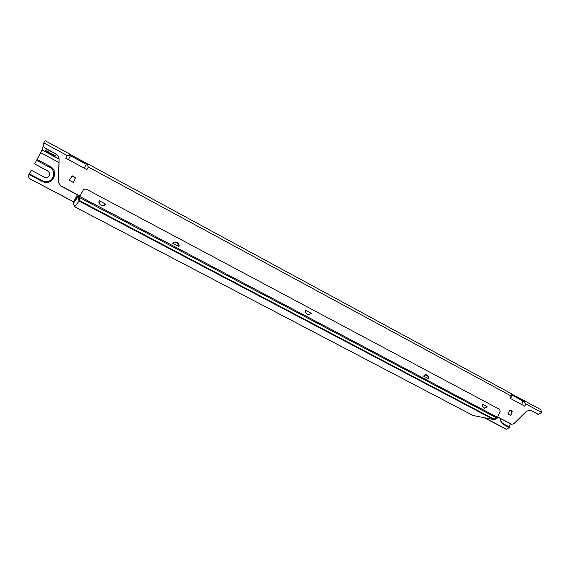 <?xml version="1.0" encoding="UTF-8"?>
<svg xmlns="http://www.w3.org/2000/svg" width="570" height="570" viewBox="0 0 570 570"><rect width="100%" height="100%" fill="white"/><g stroke="black" fill="none" stroke-linecap="round" stroke-linejoin="round"><path stroke-width="0.85" d="M509.851 410.144L511.447 410.991L511.418 412.359L511.832 411.141L509.872 410.094M74.77 179.066L75.432 177.698L72.105 175.916L69.326 180.284L73.388 182.457L75.518 177.555L72.112 175.923M43.812 142.899L45.137 140.719L69.455 153.914L69.868 154.178L69.469 155.197L67.139 155.532L43.812 142.899L43.363 143.882C42.985 145.706 43.641 147.138 45.329 148.2L55.468 153.672C57.855 155.09 59.059 157.099 59.102 159.714L58.454 182.279L60.527 185.713L58.382 182.414L59.031 159.878C58.995 157.263 57.784 155.247 55.404 153.843L45.272 148.371C43.591 147.316 42.935 145.877 43.313 144.06L43.356 143.918M538.315 414.354L531.176 410.5L537.574 414.112M530.741 410.421L529.751 410.051M511.447 424.251L497.774 417.155M60.456 185.841L79.999 196.18M510.813 415.487L507.97 413.97L509.936 409.965L512.259 411.212L510.813 415.487L511.418 412.359M512.259 411.212L511.832 411.141M69.326 180.284L72.198 175.781M60.527 185.713L80.064 196.044L83.576 189.468M497.824 417.033L511.718 424.308L513.941 423.624L526.423 411.305L530.1 410.108L531.176 410.5M538.016 414.183L538.614 414.404L541.5 412.409L525.704 403.852L524.749 406.189L509.958 398.202L511.796 394.996L511.817 394.134L511.183 393.592L88.35 164.167L87.915 163.968L87.303 164.865L88.314 166.996L510.927 395.851M67.139 155.532L65.714 158.196L86.911 169.646L88.314 166.996M71.293 177.206L72.39 176.144L75.276 178.032L73.388 182.457M306.959 314.234L307.629 314.59M45.707 150.416L48.927 152.176L47.51 151.919L55.383 155.653L55.005 156.586L53.288 156.03L59.009 159.108M43.726 146.903L43.113 146.576L42.045 149.974L46.868 152.575L45.372 151.392L45.693 150.43M525.704 403.852L524.257 401.75L524.386 400.76L540.887 409.709L541.5 412.409M53.267 155.04L55.29 155.888M47.474 152.019L48.593 153.123L46.868 152.575L53.288 156.03L51.799 154.855L53.224 155.111L47.474 152.019L45.864 150.373M53.63 154.37L53.224 155.111M73.608 201.915L30.538 179.13C28.977 178.182 28.336 176.857 28.628 175.168L28.92 174.406L41.852 181.224C51.934 186.974 60.313 171.477 49.975 166.312L37.043 159.408L42.045 149.974M30.538 179.13L73.672 201.801M484.607 417.782L506.516 429.224L509.309 427.578L503.787 424.664C501.628 423.403 500.474 421.351 500.325 418.501M58.959 162.507L40.684 152.689M30.502 179.258C28.935 178.31 28.3 176.992 28.593 175.304L28.635 175.14M484.222 417.703L505.626 428.953M36.587 160.334L34.642 163.925L47.502 170.765C49.305 171.912 49.911 173.444 49.334 175.361C48.194 177.398 46.455 177.961 44.132 177.035L31.236 170.216L29.284 173.822L42.201 180.633C51.307 185.827 58.817 171.77 49.426 167.188L36.587 160.334L37.043 159.408M43.363 146.12L43.113 146.576M49.284 175.467C49.846 173.558 49.234 172.04 47.445 170.9L34.642 163.925M28.92 174.406L29.284 173.822M510.335 423.802L509.096 426.823L509.309 427.578M500.474 418.58C500.667 421.045 501.7 422.819 503.581 423.909L509.096 426.823M483.552 407.785L484.913 408.034L487.243 406.788L482.512 404.272C482.056 405.811 482.512 407.051 483.873 407.985L484.557 408.227L487.243 406.788M425.17 374.718L426.645 375.017L427.785 376.1L424.942 374.754M178.296 243.704L176.329 242.129L175.097 242.008L172.76 243.269L173.772 242.207L177.17 242.2C178.916 243.369 179.479 244.801 178.873 246.504L178.296 243.704L175.097 242.008M521.7 404.543L523.167 400.304M510.635 398.565L511.981 395.302L511.881 394.241M84.239 168.207L86.191 164.509L87.16 163.733M68.4 159.65L70.381 155.938L70.481 154.684M47.51 151.919L47.873 151.242M53.259 155.019L53.63 154.335M101.481 205.385L100.576 204.908M493.72 419.563L79.023 201.046L74.663 206.76L473.136 415.53L493.72 419.563L494.753 419.434L493.919 418.993L497.133 418.188L79.337 197.462L80.056 200.804L79.152 197.733L80.064 196.044M79.023 201.046L78.888 200.184L80.056 200.804M494.753 419.434L496.976 418.466L497.838 417.19M79.472 199.072L78.717 196.849L79.13 195.717M83.37 189.774L85.942 188.962L499.577 409.353L500.168 411.362L497.133 418.188M311.27 313.336L308.684 314.832L307.33 314.462C305.748 313.4 305.228 312.046 305.769 310.415L311.27 313.336L308.74 314.668L307.629 314.583M428.49 378.729L423.51 376.086L426.296 374.64L427.101 374.918C428.519 375.886 428.982 377.162 428.49 378.729L427.785 376.1M172.76 243.269L178.873 246.504M99.209 200.718L105.671 204.153L104.502 205.271L101.018 205.171C99.379 204.145 98.717 202.827 99.023 201.217L99.515 203.796L100.555 204.894M83.462 189.646L79.843 196.515L497.653 417.44M307.18 314.376L308.74 314.668M483.645 407.849L484.913 408.034M100.897 205.107L102.906 205.592L105.671 204.153M102.906 205.592L101.937 205.528M79.337 197.462L79.843 196.515M74.663 206.76L73.366 203.276L77.841 197.099L78.304 195.282M77.841 197.099L78.888 200.184M73.366 203.276L73.445 202.243L77.377 194.79M87.032 163.697L70.58 154.769M523.246 400.332L524.015 400.617M41.852 181.224L42.201 180.633M49.896 166.269L49.426 167.188M503.787 424.664L503.581 423.909M511.183 424.101L510.756 424.016M524.257 401.75L511.796 394.996M69.469 155.197L87.303 164.865M45.771 150.644L45.372 151.392M494.603 419.47L78.924 200.341M426.659 374.974L427.087 374.91M77.926 196.002L73.445 202.243M473.2 415.551L74.691 206.76M506.516 429.224L506.11 429.139M538.614 414.404L538.173 414.333M511.29 424.223L511.718 424.308M70.509 154.698L87.83 163.939M69.932 154.235L70.516 154.705M524.165 400.653L511.796 394.105M173.772 242.207L173.394 242.485"/></g></svg>
